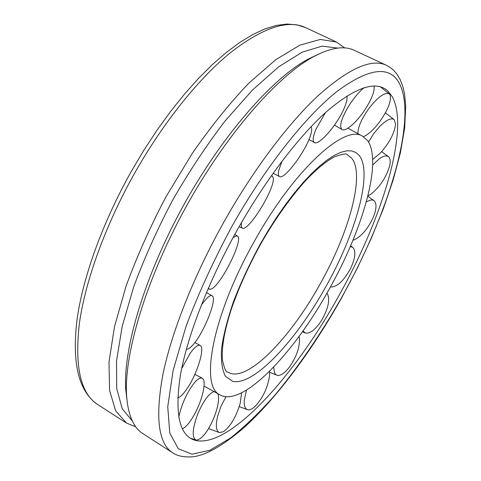 <?xml version="1.0" encoding="UTF-8"?>
<svg xmlns="http://www.w3.org/2000/svg" width="481" height="481" viewBox="0 0 481 481"><rect width="100%" height="100%" fill="white"/><g stroke="black" fill="none" stroke-linecap="round" stroke-linejoin="round"><path stroke-width="0.72" d="M328.938 289.652C293.47 354.052 241.636 408.249 219.667 394.673C199.507 385.666 213.023 314.021 254.557 240.975C293.933 169.961 344.348 124.387 362.241 135.997L367.622 140.638C382.629 161.526 362.656 229.96 328.938 289.652M347.186 154.714L351.695 158.219C365.283 174.711 348.978 233.002 319.991 284.235C291.516 335.774 251.04 378.896 231.078 373.563L227.453 371.945C226.142 372.619 224.495 368.783 222.505 360.425C221.657 349.278 223.19 335.275 230.766 310.84C237.927 289.694 247.775 267.67 260.299 244.775C275.571 217.683 294.534 192.003 308.814 177.242C318.801 167.256 327.441 160.413 334.734 156.716C342.899 153.902 347.048 153.235 347.186 154.714M338.696 296.037C294.276 376.425 229.527 448.286 195.605 440.416C179.581 436.285 174.489 414.652 180.345 375.505C187.187 336.55 208.285 281.656 237.404 229.75C265.692 179.461 299.597 135.329 327.645 110.654C356.295 86.712 376.431 80.237 388.065 91.228L392.249 96.663C409.98 128.986 382.136 218.945 338.696 296.037M135.804 426.851L126.449 423.058L115.638 410.78L109.56 390.404L108.989 362.133L114.466 326.803L126.136 285.918C136.887 256.535 150.216 226.743 166.137 196.537L192.25 153.451C210.937 126.545 229.75 103.162 248.683 83.291L275.631 59.788L299.831 45.178L320.31 39.442L336.466 42.021L344.667 47.908M132.329 420.995L122.222 408.676L116.715 388.558L116.54 360.876L122.174 326.461L133.73 286.754C144.252 258.273 157.233 229.401 172.667 200.138C189.165 171.464 206.644 145.07 225.108 120.959L252.507 89.995L278.601 66.853L302.098 52.219L322.048 46.128L337.86 48.094M126.924 399.777L125.751 389.514C122.974 349.014 144.534 276.1 183.207 205.946C221.867 135.786 271.999 78.619 307.732 59.343L317.033 54.858M354.275 50.313C344.21 45.473 330.567 47.625 313.353 56.788C276.972 76.425 225.535 135.173 185.762 207.353C145.971 279.527 123.767 354.389 126.593 395.635C128.042 415.079 133.502 427.765 142.971 433.688L172.709 452.819C158.387 443.656 155.086 417.718 162.794 375.024C171.398 332.648 193.837 275.571 224.098 221.657C253.433 169.546 288.384 123.34 318.272 95.563C348.803 68.374 371.488 58.273 386.327 65.242L354.275 50.313M368.536 142.033L373.701 133.676L379.852 126.305C386.459 119.823 391.233 117.604 394.179 119.643L395.598 124.014C394.558 133.207 389.376 142.989 380.062 153.355L372.679 159.403M372.691 164.977L379.359 158.754C383.465 155.898 386.526 155.237 388.528 156.77C390.301 158.393 390.65 161.52 389.574 166.155C386.219 177.291 380.116 186.544 371.266 193.909L367.869 195.989M366.348 201.779L370.887 199.97L372.649 200.042L374.08 200.721C376.695 203.235 376.617 208.285 373.851 215.879C368.668 227.862 362.169 235.834 354.347 239.803L352.958 240.217M350.276 246.567L352.711 247.3C356.156 250.944 355.417 258.05 350.493 268.632C343.969 280.525 337.53 286.652 331.181 287.019L330.483 286.856M326.924 293.218L327.405 293.777C330.194 299.777 328.246 308.664 321.542 320.43C315.392 329.792 309.95 333.988 305.225 333.02L303.03 330.886M299.068 336.393L299.441 338.005C299.964 347.12 296.512 356.956 289.087 367.526C284.337 373.503 280.291 376.07 276.936 375.228L275.499 374.29L274.453 372.631L273.707 367.063M269.594 371.266L269.552 375.769C267.749 387.494 263.041 397.577 255.435 406.036C252.297 409.072 249.645 410.293 247.475 409.698C244.985 408.766 243.933 405.573 244.318 400.102L246.512 390.115M241.606 392.845L240.187 403.325C236.111 416.931 230.513 426.394 223.406 431.722L219.45 432.581C216.041 431.084 215.464 425.523 217.719 415.885L221.14 405.97L225.998 396.711M217.887 393.584C219.444 398.533 218.248 406.283 214.292 416.835C208.195 431.229 202.267 438.997 196.525 440.127L195.983 440.037C191.847 437.506 192.352 429.01 197.505 414.568C203.12 401.286 208.688 393.572 214.213 391.432M178.77 417.406C180.195 409.872 183.033 401.978 187.283 393.717C193.59 382.305 198.575 377.14 202.23 378.222C206.686 380.164 202.964 398.322 195.316 412.782C190.494 421.861 186.153 427.2 182.287 428.793M181.662 368.626L190.049 353.499C194.595 347.144 197.962 344.462 200.162 345.454C205.351 347.547 197.018 374.458 186.82 389.021C183.183 394.33 180.159 397.282 177.754 397.889M201.437 304.822L206.992 298.076C209.277 295.941 210.979 295.196 212.097 295.845C218.043 298.238 202.766 335.672 191.642 346.224C189.394 348.478 187.644 349.453 186.394 349.146M233.026 237.674L236.315 235.864L237.44 236.099C244.216 239.249 219.631 287.782 210.57 289.207L209.337 289.201L208.369 288.119M271.272 175.902L272.426 176.196L273.19 177.693C275.835 187.301 248.406 232.137 242.304 228.108L241.36 226.888L241.426 222.697M311.021 126.75C311.928 127.808 311.935 130.056 311.039 133.496C307.395 148.978 284.554 180.243 279.461 176.551C278.204 175.878 277.982 173.761 278.794 170.202L282.082 161.099M346.813 96.026C347.565 98.599 346.524 103.03 343.687 109.337C336.52 125.601 318.885 145.743 314.418 142.538C312.289 141.083 312.897 136.454 316.233 128.655L325.457 112.608M374.062 85.997C374.807 90.35 372.438 97.192 366.949 106.517C358.796 120.262 346.019 132.203 342.069 129.545C339.099 126.84 340.981 119.535 347.721 107.624C352.874 99.182 358.321 92.532 364.063 87.68M357.93 133.82C357.738 127.333 361.568 118.651 369.414 107.774C378.571 96.404 385.233 91.811 389.394 93.981L389.977 94.715C391.702 100.691 388.053 109.999 379.034 122.631C373.286 130.056 368.091 134.734 363.438 136.652M359.271 155.561C373.064 173.046 355.687 233.916 325.463 287.373C295.502 341.161 254.016 385.768 232.798 381.409L225.511 376.382C222.186 370.142 220.857 360.924 221.525 348.737C223.443 334.98 227.465 319.168 233.586 301.304C240.849 282.684 249.657 263.762 260.011 244.546L268.182 230.603L276.719 217.238L285.467 204.665L294.288 193.091L303.03 182.69L311.55 173.605L319.727 165.951L327.441 159.806L334.584 155.231L341.071 152.236L346.831 150.818L351.809 150.932L355.964 152.537L359.271 155.561M134.902 172.709C163.402 122.336 198.833 78.433 230.345 52.73C262.656 27.664 287.698 19.288 305.477 27.591L296.681 24.778L286.868 24.05L276.184 25.457L264.724 28.992L252.555 34.662L239.754 42.46L226.425 52.357L212.692 64.298L198.707 78.199L184.65 93.921L170.701 111.297L157.071 130.104L143.951 150.096L131.541 170.977C102.543 222.456 82.648 277.856 76.93 320.436C71.861 363.57 78.788 391.612 97.703 404.563C80.586 393.56 74.471 366.546 79.365 323.527C85.287 280.952 105.519 224.849 134.902 172.709M232.01 226.22C265.181 167.226 305.339 116.612 336.856 91.564C368.927 67.803 389.814 65.175 399.519 83.682C417.821 119.775 387.608 215.861 341.456 297.841C321.031 333.694 299.122 365.807 275.721 394.179C260.257 411.742 245.166 426.37 230.447 438.065L209.848 450.252L192.039 454.196L178.247 448.719L169.763 432.978L167.749 406.734L173.07 370.641L186.009 326.455C198.304 293.801 213.636 260.389 232.01 226.22M347.949 128.174L362.241 135.997M204.064 386.099L219.667 394.673M172.709 452.819C177.591 456.156 184.494 457.455 193.416 456.734C206.517 454.894 223.112 445.43 243.2 428.33C276.84 398.148 312.355 350.018 341.576 297.943L357.221 268.338L371.224 238.462L383.285 208.868L393.097 180.159L400.342 152.964L404.671 127.94L405.723 105.766L404.515 93.663L402.681 85.949L399.945 79.076L396.687 73.779L393.698 70.358L390.235 67.49L386.327 65.242M125.751 389.514L126.593 395.635M307.732 59.343L313.353 56.788M336.466 42.021L305.477 27.591M126.449 423.058L97.703 404.563M385.401 112.843L394.179 119.643M381.68 151.611L388.528 156.77M367.803 196.23L374.08 200.721M350.595 245.833L352.633 247.246M302.369 331.818L305.128 332.978M269.667 372.3L276.936 375.228M239.231 406.601L247.475 409.698M208.55 428.631L219.45 432.581M190.242 438.125L195.983 440.037M202.23 378.222L194.847 374.368M200.162 345.454L194.829 342.514M212.097 295.845L206.469 292.544M237.44 236.099L234.818 234.403M208.117 288.696L209.337 289.201M242.304 228.108L239.165 226.641M271.518 175.553L272.426 176.196M279.461 176.551L273.154 173.25M314.418 142.538L308.952 139.502M342.069 129.545L334.487 125.114M380.345 86.808L389.394 93.981"/></g></svg>
